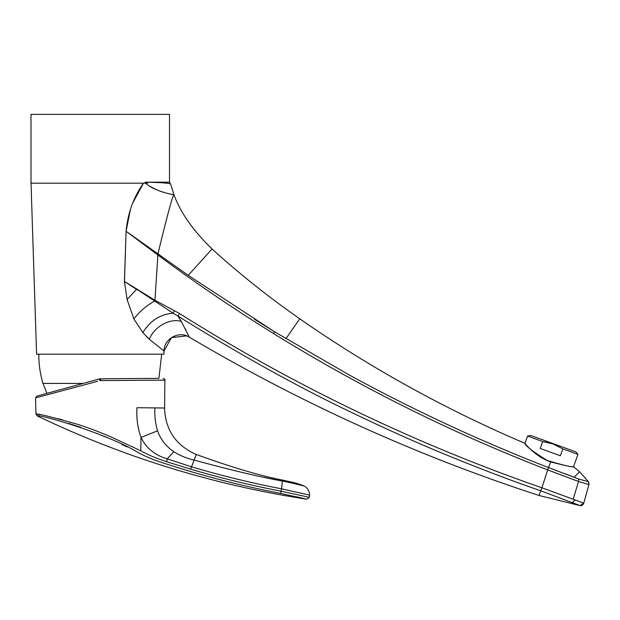 <?xml version="1.0" encoding="UTF-8"?>
<svg xmlns="http://www.w3.org/2000/svg" width="620" height="620" viewBox="0 0 620 620"><rect width="100%" height="100%" fill="white"/><g stroke="black" fill="none" stroke-linecap="round" stroke-linejoin="round"><path stroke-width="0.93" d="M88.389 381.966L83.127 383.416L42.951 383.416C40.137 373.876 38.766 364.134 38.82 354.19M158.906 378.371L109.639 378.704L158.906 378.371L161.688 354.19M109.639 378.704L99.448 378.921L36.874 396.134L46.903 393.375L43.013 383.416M36.007 413.943L39.727 414.61M57.978 418.639L62.535 419.833M35.945 413.935C37.774 413.517 51.755 417.012 77.88 424.398C88.365 427.785 99.425 431.962 111.065 436.937L140.802 450.818C147.94 454.801 156.558 458.436 166.656 461.729L190.635 469.154C220.426 477.974 250.596 485.321 281.162 491.203L309.357 497.333L306.807 499.209L280.565 493.388C241.815 485.933 203.585 476.082 165.881 463.838C155.101 460.466 146.025 456.808 138.655 452.856C104.912 432.21 35.859 413.478 37.208 415.896L35.945 413.935L35.557 397.9L40.532 396.575M70.378 388.585L74.896 387.376M97.704 381.269L35.557 397.9L36.874 396.134M164.579 409.495L164.897 380.153L100.626 380.579L100.603 378.766M77.88 424.398L79.484 424.925M31.031 183.179L36.588 354.19L163.92 354.19L164.021 351.013L149.366 339.326L142.856 332.584L133.897 318.982L127.084 299.468L124.426 281.395L126.085 231.268L188.209 275.327L274.536 331.762L349.478 375.123C373.372 388.097 395.048 399.319 414.501 408.805C439.479 420.988 461.606 431.272 480.88 439.642C505.703 450.461 528.24 459.769 548.491 467.558L550.715 461.916C564.866 465.581 572.64 467.24 574.035 466.875C572.64 467.24 564.866 465.581 550.715 461.916C535.316 456.839 524.388 442.734 524.435 443.114L524.908 443.455L527.605 436.054L530.774 435.496L575.91 451.918L577.98 454.39L562.859 448.888L560.356 455.77L540.221 448.438L542.725 441.556L553.187 443.99M547.971 442.463L542.725 441.556L527.605 436.054M525.938 444.563L525.303 443.889M547.243 460.466C533.115 451.732 525.667 446.067 524.908 443.455C525.69 446.075 533.13 451.748 547.243 460.466C562.882 465.139 571.632 467.224 573.492 466.721C571.625 467.224 562.875 465.139 547.243 460.466M169.5 182.179L169.5 114.375L31 114.375L31 183.179L147.668 183.179L145.018 182.179L169.5 182.179L170.616 184.101L173.957 194.672C172.965 194.843 153.907 191.084 145.522 183.179L145.297 183.179M166.486 183.225L164.13 182.9M130.409 209.405L126.085 231.268C127.805 213.172 133.602 197.144 143.483 183.179L132.75 202.98M43.23 383.416L44.811 383.416M99.673 378.867A4.464 4.464 0 0 0 99.448 378.921L83.127 383.416C35.712 396.459 35.712 396.459 83.127 383.416L91.148 381.207M52.034 391.964L46.903 393.375M147.668 183.179L145.522 183.179M127.084 299.468L136.524 289.416L124.426 281.395L154.946 300.266L157.883 254.998L126.085 231.268L124.496 281.441M146.188 336.242L148.909 338.9M149.366 339.326L164.021 351.013C163.866 338.745 179.072 330.413 189.317 337.148C300.266 402.907 416.865 455.692 539.121 495.512C417.043 455.778 300.444 402.985 189.317 337.148L181.311 321.431C169.95 317.882 153.869 326.887 149.366 339.326M150.505 186.636L156.705 189.867M161.712 191.774L167.958 193.533M171.717 194.308L173.957 194.672C180.35 212.435 193.06 230.539 212.071 248.992C239.103 273.583 268.328 296.856 299.739 318.804C370.047 367.722 444.943 409.161 524.435 443.114L524.435 443.114M157.465 254.681L157.914 254.045C164.269 227.431 172.523 195.075 173.957 194.672M145.018 182.179C161.115 182.474 169.648 183.117 170.616 184.101M544.608 459.374L549.087 461.342M185.876 329.972L185.186 328.592M136.663 289.176L173.166 313.232C160.456 314.092 150.35 320.548 142.856 332.584M158.356 254.355L157.883 254.998C195.316 282.79 233.849 308.954 273.482 333.513C360.724 387.515 452.127 432.993 547.677 469.921L548.491 467.558L578.654 479.02L588.388 481.686L588.923 484.577L578.538 481.484L547.677 469.921L541.927 487.793C414.633 443.564 293.849 385.493 179.567 313.565L174.437 310.721L173.166 313.232L177.932 316.084L181.311 321.431M459.792 460.396L471.743 465.171M174.437 310.721L154.946 300.266L154.38 301.204C146.258 305.73 139.438 311.659 133.897 318.982M577.98 454.39L573.492 466.721L579.591 471.727L588.388 481.686L578.654 479.02L578.538 481.484L573.175 499.216L575.236 499.991L541.927 487.793L540.671 490.746C512.585 481.097 481.182 469.17 446.478 454.956C418.764 443.625 388.081 429.908 354.415 413.819C300.623 388.368 241.792 355.795 177.932 316.084L179.567 313.565M539.121 495.512L540.671 490.746L579.971 505.602L539.121 495.512L579.971 505.602L583.745 503.192M578.685 505.083L572.771 502.743M273.482 333.513L274.536 331.762L254.425 319.254M466.24 433.14L463.807 432.047M569.873 475.594L565.533 473.905M572.268 502.541L575.236 499.991L583.761 503.192L583.25 504.254M553.234 444.005L562.859 448.888M58.536 390.181L72.726 386.276M140.802 450.818L141.011 437.394C137.702 428.203 136.346 418.306 136.942 407.704L164.478 408.007L164.602 409.502C165.889 430.753 176.429 445.741 196.238 454.46C231.686 467.302 260.462 475.85 282.573 480.097L295.453 482.988L303.978 485.933C305.288 486.429 293.376 483.127 282.363 481.043L282.573 480.097M190.635 469.154L194.083 460.094C230.873 470.084 260.299 477.067 282.363 481.043L281.596 488.831C251.185 482.949 221.162 475.618 191.526 466.821L167.206 458.862C154.767 455.157 146.041 447.996 141.011 437.394L157.604 430.815C155.349 423.507 154.458 415.873 154.93 407.898M309.357 497.333L309.55 495.109C309.388 490.854 307.528 487.793 303.978 485.933M288.943 482.407L284.975 481.57M193.99 460.071L194.083 460.094C186.744 458.366 179.994 455.568 173.817 451.709C165.834 446.199 160.433 439.231 157.604 430.815L157.937 431.753M263.988 477.33L282.363 481.043M306.807 499.209C212.854 484.778 122.985 457.002 37.208 415.896C122.985 457.002 212.854 484.778 306.807 499.209C212.885 484.786 123.016 457.01 37.208 415.896L38.246 416.082M302.847 498.24L296.771 496.806M162.355 440.371L161.161 438.487M127.061 446.966L121.683 444.362M105.811 437.123L96.557 433.264M80.709 427.327L68.743 423.452M233.593 483.112L217.86 479.113M150.334 458.312L149.048 457.785M188.209 275.327L212.071 248.992M285.928 338.683L299.739 318.804M588.954 482.887L588.923 484.577L583.761 503.192L589 484.243M579.591 471.727L574.136 477.292M99.913 380.68L99.448 378.921M280.565 493.388L281.596 488.831L309.55 495.109M194.083 460.094L196.238 454.46M166.656 461.729L167.206 458.862L173.817 451.709M186.682 335.877L171.461 337.621L164.021 351.013C163.866 338.753 179.072 330.413 189.317 337.148M579.971 505.602C581.537 505.912 582.8 505.106 583.761 503.192M164.897 380.153C165.494 379.897 164.897 379.293 163.099 378.347M291.966 482.143L294.097 482.647M295.143 482.91L295.577 483.019M296.089 483.15L302.878 485.421"/></g></svg>
